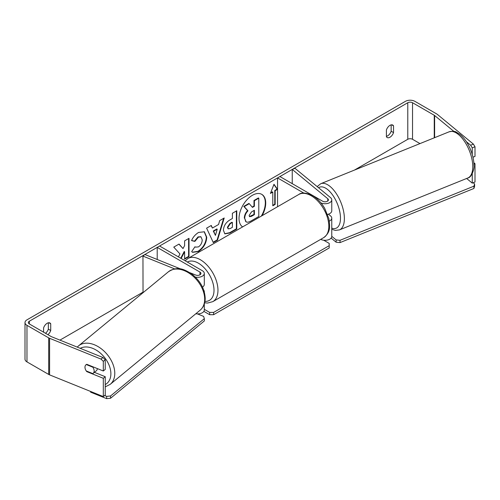 <?xml version="1.0" encoding="UTF-8"?>
<svg xmlns="http://www.w3.org/2000/svg" width="500" height="500" viewBox="0 0 500 500"><rect width="100%" height="100%" fill="white"/><g stroke="black" fill="none" stroke-linecap="round" stroke-linejoin="round"><path stroke-width="0.75" d="M329.319 221.131A6.719 3.881 0 0 0 331.763 218.137A6.719 3.881 0 0 0 330.55 215.912L328.438 214.175M303.85 193.1L277.544 177.913L279.919 176.544L322.669 201.225A3.356 1.938 180 0 0 326.331 201.644A3.356 1.938 180 0 0 328.406 199.856A3.356 1.938 180 0 0 327.8 198.744L292.244 169.425L294.994 168.312L330.55 197.631A6.719 3.881 180 0 1 331.763 199.856A6.719 3.881 180 0 1 328.031 203.331A6.719 3.881 180 0 1 320.975 202.938M331.763 199.856L331.763 210.825A6.719 3.881 180 0 1 327.556 214.425M277.544 177.913L277.544 206.744M331.763 218.137L331.763 236.419A6.719 3.881 180 0 1 327.856 239.944A6.719 3.881 180 0 1 320.681 239.369M292.244 169.425L292.244 183.656M180.694 268.988L144.881 254.506L142.95 256.094L174.706 268.931M142.95 256.094L143.038 292.7M202.481 287.069A6.719 3.881 0 0 0 204.3 284.419L204.3 273.444A6.719 3.881 0 0 0 202.331 270.7L159.581 246.019L157.206 247.394L157.206 259.488M195.406 277.113A6.719 3.881 0 0 0 204.3 273.444M189.925 272.719L195.656 275.031A3.356 1.938 0 0 0 199.131 275.163A3.356 1.938 0 0 0 200.938 273.444A3.356 1.938 0 0 0 199.956 272.075L157.206 247.394M195.819 313.756A6.719 3.881 0 0 0 204.3 310.012L204.3 304.037M203.762 290.212A6.719 3.881 180 0 1 204.3 291.731A6.719 3.881 180 0 1 204.294 291.919M97.344 368.575A5.6 3.744 50.5 0 1 96.331 370.756L93.119 373.406A5.6 3.744 50.5 0 1 92.831 373.612L86.281 370.962A5.6 3.744 50.5 0 1 84.969 367.231A5.6 3.744 50.5 0 1 85.994 364.769A5.6 3.744 50.5 0 1 86.281 364.562L92.831 367.212A5.6 3.744 50.5 0 1 94.144 370.938A5.6 3.744 50.5 0 1 93.119 373.406M92.831 367.212L93.206 366.906M261.325 216.106A18.881 10.9 120 0 0 261.613 194.269M262.113 215.65A18.881 10.9 120 0 0 261.812 194.381A18.881 10.9 120 0 0 252.369 195.312A18.881 10.9 120 0 0 240.119 211.675A18.881 10.9 120 0 0 242.631 226.9M419.981 143.594L412.531 139.288A3.356 1.938 0 0 0 407.781 139.288L354.438 170.087M142.95 292.188L59.938 340.119M453.888 131.406L434.625 115.519A3.356 1.938 0 0 0 434.25 115.262L412.531 102.725A3.356 1.938 0 0 0 407.781 102.725L29.344 321.213A3.356 1.938 0 0 0 28.356 322.581A3.356 1.938 0 0 0 29.344 323.956L51.062 336.494A3.356 1.938 0 0 0 51.513 336.712L102.95 357.506L105.244 359.75L105.244 369.4L103.312 370.994L103.312 361.337L101.019 359.094L102.95 357.506M181.137 258.469L184.619 251.719L184.619 259.137L189.013 256.6L189.013 238.319L184.619 240.85L184.619 245.581L183.012 248.569L179.031 244.075L173.762 247.119L179.963 253.962L178.412 256.894M212.425 228.044L218.562 224.5L219.675 220.613L224.206 217.994L217.506 240.162L213.306 242.594L206.606 228.156L211.281 225.463L212.425 228.044L211.044 225.594M386.406 129.981A5.6 3.231 -60 0 1 392.762 125.069A5.6 3.231 -60 0 1 393.531 125.869L393.531 132.6A5.6 3.231 -60 0 1 389.969 137.231A5.6 3.231 -60 0 1 387.169 137.513A5.6 3.231 -60 0 1 386.406 136.713L386.406 129.981M47.881 334.656A5.6 3.231 120 0 0 50.719 330.519L50.719 323.787A5.6 3.231 120 0 0 49.956 322.994A5.6 3.231 120 0 0 43.594 327.906L43.594 332.181M275.169 190.712L277.544 189.344L273.981 184.275L270.419 193.456L272.794 192.081L272.794 205.794L275.169 204.425L275.169 190.712L274.775 190.481L274.775 204.194L275.169 204.425M223.406 230.319L223.406 230.263C223.706 225.744 225.981 222.237 230.219 219.75L232.387 218.5L232.387 213.275L236.775 210.738L236.775 229.025L229.988 232.944L224.862 233.856L223.406 230.319M191.562 240.606C192.894 237.275 195.231 234.55 198.575 232.431L204.394 231.794L206.737 237.225C206.356 243.281 203.575 248.056 198.394 251.55L192.581 252.325L191.675 251.612L194.975 246.756L195.5 247.138L198.438 246.9C200.806 245.256 202.062 242.919 202.219 239.887L200.987 236.863L198.438 237.131L194.862 241.412L191.562 240.606M391.156 124.875L391.156 131.225A5.6 3.231 -60 0 1 387.594 135.863A5.6 3.231 -60 0 1 386.406 136.337M473.394 144.106L475 146.75L472.25 147.863L470.644 145.219L473.394 144.106L437.381 114.412A6.719 3.881 0 0 0 436.625 113.894L414.906 101.35A6.719 3.881 0 0 0 405.406 101.35L26.969 319.837A6.719 3.881 0 0 0 25 322.581A6.719 3.881 0 0 0 26.969 325.325L48.688 337.863A6.719 3.881 0 0 0 49.588 338.3L101.019 359.094M45.506 333.288A5.6 3.231 120 0 0 48.344 329.144L48.344 322.794M470.644 145.219L466.381 141.706M25 322.581L25 359.15A6.719 3.881 0 0 0 26.969 361.894L48.688 374.431A6.719 3.881 0 0 0 49.588 374.869L103.312 396.587L105.244 395L105.244 376.719L103.312 378.306L103.312 396.587M103.312 378.306L86.806 371.631A5.6 3.744 50.5 0 1 85.994 364.769A5.6 3.744 50.5 0 1 86.806 364.319L103.312 370.994M105.244 359.75L103.312 361.337M105.244 376.719L94.412 372.337M472.25 147.863L472.25 154.438M472.25 173.75L472.25 183.113L466.625 178.475M473.944 164.137L475 163.713L475 182L472.25 183.113M475 146.75L475 156.4L472.981 157.219M475 163.713L473.862 162.775M393.531 125.869L391.694 124.812M393.531 132.6L391.156 131.225M87.175 371.325L86.806 371.631M50.719 323.787L48.881 322.731M50.719 330.519L48.344 329.144M244.312 218.15L244.312 218.1C244.412 215.25 245.5 212.744 247.575 210.588L243.794 206.388L244.188 206.612L249.262 203.681L252.463 207.387L254.387 206.275L254.387 200.725L258.788 198.188L258.788 216.506L251.281 220.844C248.881 222.194 247.156 222.525 246.112 221.838L244.706 218.331C244.812 215.475 245.9 212.975 247.975 210.819L244.188 206.612M249.262 203.681L248.869 203.456L243.794 206.388M252.2 207.081L253.994 206.044L253.994 200.5L258.387 197.956L258.788 198.188M245.719 221.606L246.031 221.788M245.75 221.625L244.706 218.381M253.994 200.5L254.387 200.725M253.994 206.044L254.387 206.275M247.575 210.588L247.975 210.819M274.775 204.194L272.794 205.338M270.644 192.869L272.4 191.856L272.794 192.081M274.775 190.481L277.15 189.112L277.544 189.344M277.15 189.112L273.9 184.488M223.644 218.325L217.113 239.938L217.506 240.162M217.113 239.938L213.137 242.231M217.213 229.2L216.819 228.969L213.287 231.006L215.438 235.387L217.213 229.2L213.688 231.238L215.438 235.387M213.287 231.006L213.688 231.238M236.381 210.969L236.381 228.794L236.775 229.025M236.381 228.794L229.594 232.712L224.669 233.731M232.387 222.469L230.306 223.669L227.794 227.494L228.325 228.881L230.331 228.487L232.387 227.3L232.387 222.469L231.994 222.237L229.913 223.438L227.4 227.269L228.144 228.744M178.906 244.15L183.012 248.569M184.619 258.675L188.612 256.375L189.013 256.6M188.612 256.375L188.612 238.544M180.744 258.238L184.225 251.488L184.619 251.719M204.188 231.688L206.344 236.994C205.956 243.05 203.175 247.825 197.994 251.319L192.381 252.206M194.944 246.806L195.306 247.013M200.787 236.762L198.044 236.9L194.469 241.188L194.862 241.412M194.469 241.188L191.619 240.487M249.131 215.463L249.606 216.7L251.506 216.312L254.387 214.65L254.387 210.256L251.488 211.931L249.131 215.463M249.425 216.556L253.994 214.425L254.387 214.65M253.994 214.425L253.994 210.481M473.169 182.738L474.613 183.931L474.613 186.219L473.925 188.469L340.019 242.6L336.119 242.2L336.119 239.919L331.763 236.325M336.119 242.2L331.119 238.081M473.925 188.469L473.925 186.181L340.019 240.312L340.019 242.6M473.925 186.181L474.613 183.931M336.119 239.919L340.019 240.312M323.713 240.225L329.2 243.394L329.2 245.675L213.612 312.413L213.612 314.7L209.656 314.7L209.656 312.413L204.3 309.319M209.656 314.7L203.881 311.363M329.2 245.675L329.2 247.963L213.612 314.7M209.656 312.413L213.612 312.413M104.6 395.531L106.662 396.362L106.662 398.65L90.612 392.163L90.612 391.45M106.662 398.65L110.562 398.25L110.562 395.969L204.325 318.656L203.637 316.406L197.413 313.888M110.562 398.25L204.325 320.944L204.325 318.656M110.562 395.969L106.662 396.362M327.8 198.744L327.8 200.969M199.956 272.075L199.956 274.819M78.525 345.894L168.431 271.762A24.913 16.663 50.5 0 1 191.1 274.569A24.913 16.663 50.5 0 1 204.688 299.231A24.913 16.663 50.5 0 1 200.131 310.2L110.219 384.338A24.913 16.663 -129.5 0 0 114.781 373.363A24.913 16.663 -129.5 0 0 101.194 348.7A24.913 16.663 -129.5 0 0 78.525 345.894L77.244 347.113M80.25 348.331A22.113 14.787 50.5 0 1 99.887 352.713A22.113 14.787 50.5 0 1 110.881 373.762A22.113 14.787 50.5 0 1 105.244 384.575M407.781 102.725L407.781 139.288M29.344 321.213L29.344 323.956M49.588 338.3L49.588 374.869M412.531 102.725L412.531 139.288M434.25 115.262L434.25 137.825M434.625 115.519L434.625 137.669M26.969 325.325L26.969 361.894M48.688 337.863L48.688 374.431M244.312 218.1L244.706 218.331M229.594 232.712L229.988 232.944M227.4 227.319L227.794 227.55M229.913 223.438L230.306 223.669M227.4 227.269L227.794 227.494M206.344 236.944L206.737 237.169M206.344 236.994L206.737 237.225M197.994 251.319L198.394 251.55M198.044 236.9L198.438 237.131M251.112 216.088L251.506 216.312M472.775 166.675A24.913 11.669 -112 0 0 464.438 141.306A24.913 11.669 -112 0 0 449.15 131.8C456.55 130.425 455.894 132.463 459.244 133.887C462.406 136.225 465.238 139.575 467.75 143.931C471.75 151.075 473.825 158.219 473.969 165.35C474.7 168.375 471.587 177.688 467.825 177.994A24.913 11.669 -112 0 0 472.775 166.675M449.15 131.8L320.75 183.706A24.913 11.669 68 0 1 336.031 193.212A24.913 11.669 68 0 1 344.375 218.588A24.913 11.669 68 0 1 339.425 229.9L467.825 177.994M331.763 228.15A22.113 10.356 -112 0 0 340.475 218.188A22.113 10.356 -112 0 0 332.469 194.8A22.113 10.356 -112 0 0 318.556 187.738M323.65 237.656A24.913 14.381 -120 0 0 327.469 217.694A24.913 14.381 -120 0 0 311.194 195.738A24.913 14.381 -120 0 0 298.738 194.506C301.544 192.269 306.163 192.631 312.594 195.6C317.375 198.456 321.419 202.712 324.719 208.375L328.806 218.519C329.969 226.163 330.981 232.044 323.65 237.656L212.806 301.65L207.544 303.056L204.662 302.787M298.738 194.506L187.894 258.5A24.913 14.381 60 0 1 200.35 259.731A24.913 14.381 60 0 1 216.625 281.688A24.913 14.381 60 0 1 212.806 301.65M204.95 301.394A22.113 12.769 -120 0 0 213.644 286.144A22.113 12.769 -120 0 0 198.375 263.163A22.113 12.769 -120 0 0 187.344 262.05M110.219 384.338L105.244 386.875M200.131 310.2C203.494 307.281 205.181 303.312 205.194 298.306C204.688 288.75 200.169 280.606 191.631 273.888C184.15 269.319 177.869 265.781 168.431 271.762M228.325 228.881L227.931 228.656M195.5 247.138L195.106 246.906M200.987 236.863L200.594 236.637M320.75 183.706L317.156 186.588M331.763 229.288L335.325 230.394L339.425 229.9M187.894 258.5L185.162 260.788"/></g></svg>
